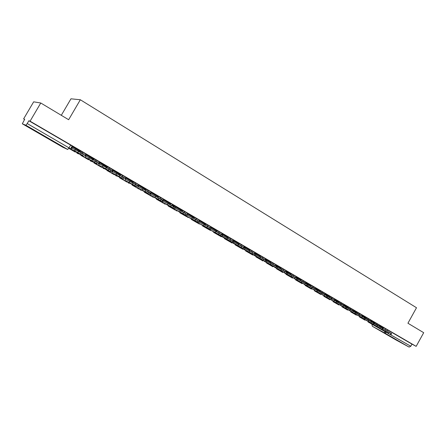 <?xml version="1.0" encoding="UTF-8"?>
<svg xmlns="http://www.w3.org/2000/svg" width="446" height="446" viewBox="0 0 446 446"><rect width="100%" height="100%" fill="white"/><g stroke="black" fill="none" stroke-linecap="round" stroke-linejoin="round"><path stroke-width="0.67" d="M85.426 155.052L85.978 154.11L84.617 153.262L82.46 152.064L81.902 153.017L85.42 155.069C84.695 156.061 83.776 156.301 82.644 155.788L81.925 155.085M98.984 162.941L99.525 162.01L96.074 160.002L95.522 160.95L98.973 162.957C98.265 163.944 97.356 164.184 96.247 163.682L95.567 163.024M112.286 170.684L112.821 169.764L109.437 167.791L108.891 168.733L112.275 170.701C111.572 171.677 110.68 171.922 109.593 171.426L104.492 168.755M125.343 178.277L125.867 177.369L124.69 176.627L122.544 175.434L122.003 176.365L125.332 178.3M138.154 185.737L138.673 184.834L137.558 184.126L135.411 182.932L134.876 183.858L138.143 185.759M150.731 193.057L151.244 192.165L150.185 191.49L148.044 190.297L147.514 191.217L150.72 193.079M163.08 200.243L163.587 199.362L162.578 198.715L160.448 197.528L159.924 198.437L163.069 200.271M175.211 207.301L175.713 206.431L172.624 204.63L172.106 205.528L175.194 207.329M187.125 214.242L187.627 213.372L184.583 211.599L184.07 212.497L186.958 214.487M198.844 221.06L199.334 220.201L196.335 218.451L195.827 219.337L198.676 221.3M210.35 227.755L210.835 226.903L207.875 225.18L207.373 226.061L210.189 227.995M221.662 234.34L222.141 233.492L219.22 231.792L218.724 232.667L221.5 234.579M232.779 240.812L233.252 239.97L230.365 238.292L229.874 239.156L232.617 241.046M243.7 247.173L244.174 246.337L241.319 244.681L240.834 245.54L243.544 247.402M254.443 253.423L254.911 252.598L252.09 250.959L251.611 251.812L254.287 253.657M265.008 259.572L265.47 258.752L262.683 257.13L262.203 257.978L264.852 259.801M275.394 265.621L275.857 264.801L273.091 263.201L272.618 264.043L275.238 265.844M285.607 271.564L286.064 270.755L283.333 269.172L282.864 270.003L285.457 271.792M295.659 277.418L296.111 276.609L293.407 275.048L292.944 275.873L295.508 277.641M305.989 282.374L303.313 280.824L302.856 281.643L305.532 283.188L305.989 282.374M315.712 288.038L313.064 286.51L312.607 287.319L315.261 288.852L315.712 288.038M325.285 293.619L322.659 292.102L322.207 292.905L324.833 294.421L325.285 293.619M334.26 299.885L334.701 299.104L332.097 297.605L331.651 298.402L334.115 300.108M343.966 304.507L341.391 303.024L340.95 303.815L343.526 305.298L343.966 304.507M353.093 309.825L350.539 308.353L350.099 309.145L352.652 310.611L353.093 309.825M361.645 315.829L362.074 315.06L359.543 313.605L359.108 314.385L361.5 316.047M370.916 320.217L368.413 318.773L367.978 319.553L370.487 320.992L370.916 320.217M379.63 325.296L377.143 323.868L376.714 324.638L379.2 326.065L379.63 325.296M391.036 336.986L399.755 341.848L391.036 336.986M37.325 132.351L45.13 136.738L37.325 132.351M40.776 102.998L68.645 119.718L80.336 99.759L416.503 307.74L407.928 323.233L423.7 332.694L416.157 346.364L30.072 121.184L40.776 102.998L33.662 101.833L23.61 118.892L24.586 119.461M61.292 115.308L70.97 98.811L80.336 99.759M23.61 118.892L24.692 119.277L22.317 123.798L25.89 125.259L27.217 123.559L70.574 148.78L72.163 146.059L70.741 145.167L67.753 149.494L25.89 125.259M30.072 121.184L28.867 120.754L27.217 123.559M22.317 123.798L62.847 147.241L67.753 149.494M383.454 327.665L385.74 328.88L385.16 329.928M416.157 346.364L411.97 344.128L410.805 346.241L409.121 347.094L396.26 340.103M370.643 320.713L374.646 323.043L374.902 322.642L370.877 320.295M366.149 317.541L362.029 315.138M352.808 310.327L357.056 312.797L357.318 312.39L353.048 309.898M343.688 305.014L348.053 307.556L348.32 307.143L343.927 304.579M334.416 299.612L338.915 302.232L339.183 301.819L334.656 299.177M324.995 294.126L329.627 296.824L329.901 296.406L325.24 293.691M315.428 288.551L320.195 291.327L320.468 290.909L315.673 288.11M305.7 282.887L310.606 285.747L310.884 285.323L305.95 282.446M295.815 277.128L300.866 280.071L301.145 279.642L296.072 276.682M285.769 271.279L290.965 274.301L291.249 273.872L286.025 270.828M275.556 265.331L280.902 268.442L281.186 268.007L275.812 264.874M265.175 259.282L270.672 262.482L270.962 262.047L265.431 258.825M254.61 253.127L260.269 256.422L260.559 255.982L254.872 252.67M243.873 246.872L249.688 250.262L249.983 249.821L244.135 246.409M239.195 243.533L233.213 240.043M221.835 234.038L227.984 237.623L228.291 237.172L222.102 233.565M210.523 227.449L216.851 231.139L217.157 230.682L210.796 226.975M199.016 220.748L205.528 224.539L205.835 224.082L199.295 220.268M187.604 213.456L187.331 213.941L193.999 217.826L194.311 217.364L187.582 213.444M175.757 206.548L175.479 207.039L182.263 210.991L182.581 210.529L175.668 206.504M163.693 199.518L163.409 200.009L170.322 204.034L170.64 203.566L163.543 199.44M151.411 192.354L151.122 192.85L158.163 196.954L158.486 196.48L151.2 192.248M138.901 185.062L138.611 185.564L145.775 189.74L146.065 189.238L138.622 184.928M126.162 177.636L125.867 178.144L133.164 182.392L133.499 181.912L125.844 177.497M113.178 170.071L112.883 170.578L120.32 174.91L120.654 174.431L112.793 169.887L111.896 172.814L119.355 177.146M107.525 166.782L99.592 162.193L98.638 165.12L106.237 169.53M86.479 154.506L86.173 155.024L93.894 159.517L94.24 159.027L86.217 154.394M72.737 146.494L72.436 147.018L80.302 151.601L80.654 151.11L72.419 146.355L71.354 149.282L79.249 153.87M80.525 151.227L82.46 152.064M94.123 159.133L96.074 160.002M107.464 166.893L109.437 167.791M120.554 174.509L122.544 175.434M133.399 181.99L135.411 182.932M146.015 189.333L148.044 190.297M158.397 196.541L160.448 197.528M170.556 203.621L172.624 204.63L171.994 205.768L170.088 204.536M182.503 210.579L184.583 211.599M194.233 217.414L196.335 218.451M205.762 224.126L207.875 225.18M217.09 230.721L219.22 231.792M228.224 237.211L230.365 238.292M239.162 243.583L241.319 244.681M249.922 249.849L252.09 250.959M260.497 256.015L262.683 257.13M270.9 262.075L273.091 263.201M281.131 268.035L283.333 269.172M291.193 273.9L293.407 275.048M301.095 279.664L303.313 280.824M310.834 285.34L313.064 286.51M320.418 290.926L322.659 292.102M329.85 296.423L332.097 297.605M339.133 301.836L341.391 303.024M348.276 307.16L350.539 308.353M357.274 312.406L359.543 313.605M366.133 317.569L368.413 318.773M374.857 322.653L377.143 323.868M379.356 325.786L383.237 328.05L383.499 327.648L379.585 325.368M28.867 120.754L70.741 145.167M411.97 344.128L385.74 328.88M174.458 206.325L172.351 205.099M85.989 154.784L85.682 154.611M72.269 146.795L71.867 146.561M382.646 329.823L387.892 332.749L382.601 329.906M368.006 321.906L373.397 325.011L368.039 321.845M382.83 328.68L389.308 332.22L388.795 333.145L377.572 326.885M388.795 333.145L382.768 330.046M383.237 328.05L383.081 328.813M389.308 332.22L391.621 333.602L391.12 334.506M374.01 324.805L379.195 327.698L373.96 324.889M359.437 316.939L364.895 320.077L359.476 316.872M373.977 323.534L380.55 327.124L380.031 328.055L368.892 321.839M380.031 328.055L374.161 325.05M374.646 323.043L374.478 323.802M380.55 327.124L382.908 328.535L382.406 329.443M365.241 319.71L370.364 322.57L365.19 319.799M366.149 317.535L365.748 318.717M350.74 311.893L356.265 315.071L350.779 311.826M364.984 318.31L371.652 321.945L371.128 322.887L360.073 316.716M371.128 322.887L365.419 319.972M371.652 321.945L374.06 323.389L373.547 324.303M356.332 314.536L361.388 317.357L356.282 314.631M341.915 306.77L347.506 309.992L341.948 306.703M355.852 313.003L362.615 316.688L362.085 317.63L351.119 311.509M362.085 317.63L356.544 314.82M357.056 312.797L356.878 313.549M362.615 316.688L365.068 318.16L364.555 319.08M347.289 309.279L352.273 312.066L347.233 309.373M332.95 301.568L338.614 304.83L332.989 301.502M346.57 307.612L353.427 311.347L352.897 312.295L342.026 306.224M352.897 312.295L347.529 309.591M348.053 307.556L347.869 308.303M353.427 311.347L355.936 312.847L355.423 313.772M338.101 303.938L343.013 306.686L338.046 304.044M323.846 296.289L329.583 299.589L323.885 296.216M337.137 302.137L344.1 305.917L343.565 306.876L332.788 300.855M343.565 306.876L338.369 304.272M338.915 302.232L338.72 302.973M344.1 305.917L346.659 307.45L346.141 308.381M328.763 298.519L333.602 301.223L328.708 298.619M314.603 290.926L320.412 294.271L314.647 290.853M327.554 296.568L334.617 300.398L334.076 301.362L323.406 295.403M334.076 301.362L329.07 298.876M329.627 296.824L329.432 297.56M334.617 300.398L337.232 301.97L336.708 302.906M319.28 293.005L324.041 295.67L319.219 293.117M305.215 285.479L311.096 288.869L305.259 285.401M311.258 288.579L311.096 288.869M317.814 290.909L324.978 294.789L324.432 295.765L313.873 289.861M324.432 295.765L319.615 293.39M320.195 291.327L319.988 292.058M324.978 294.789L327.654 296.395L327.124 297.343M309.647 287.402L314.324 290.028L309.58 287.519M295.676 279.949L301.635 283.383L295.72 279.865M301.803 283.082L301.635 283.383M307.913 285.161L315.183 289.086L314.631 290.067L304.183 284.23M314.631 290.067L310.015 287.815M310.606 285.747L310.399 286.466M315.183 289.086L317.914 290.731L317.385 291.684M299.851 281.716L304.445 284.292L299.784 281.833M285.986 274.329L292.024 277.808L286.037 274.24M292.202 277.49L292.024 277.808M297.844 279.313L305.22 283.294L304.668 284.28L294.343 278.505M304.668 284.28L307.467 285.958L300.253 282.151M300.866 280.071L300.649 280.785M305.22 283.294L308.019 284.972L307.478 285.931M289.9 275.929L294.399 278.46L289.828 276.052M276.671 268.776L282.719 272.495M276.615 268.866L282.257 272.138L282.446 271.815M287.609 273.37L295.096 277.401L294.533 278.399L284.336 272.684M294.533 278.399L297.398 280.11L290.335 276.392M290.965 274.301L290.742 275.009M295.096 277.401L297.956 279.118L297.41 280.082M279.781 270.047L284.186 272.528L279.703 270.176M266.658 262.967L272.74 266.714M266.602 263.056L272.339 266.385L272.528 266.039M277.2 267.327L284.799 271.408L284.23 272.411L274.162 266.769M284.23 272.411L287.163 274.167L280.255 270.544M280.902 268.442L280.673 269.139M284.799 271.408L287.726 273.169L287.174 274.139M269.49 264.065L273.805 266.502L269.412 264.205M255.971 256.918L262.254 260.536L256.026 256.818M262.454 260.174L262.254 260.536M266.608 261.183L274.323 265.314L273.749 266.323L263.82 260.754M273.749 266.323L276.749 268.124L270.003 264.589M270.672 262.482L270.438 263.168M274.323 265.314L277.317 267.115L276.765 268.096M259.031 257.983L263.24 260.364L258.948 258.128M245.635 250.92L252.001 254.588L245.696 250.819M255.837 254.934L263.67 259.115L263.09 260.135L253.306 254.638M263.09 260.135L266.162 261.975L259.583 258.541M260.269 256.422L260.029 257.097M263.67 259.115L266.736 260.96L266.178 261.947M248.394 251.8L252.497 254.125L248.305 251.951M235.126 244.826L241.581 248.545L235.193 244.72M244.882 248.573L252.826 252.804L252.246 253.835L242.613 248.416M252.246 253.835L255.391 255.72L248.985 252.391M249.688 250.262L249.448 250.925M252.826 252.804L255.971 254.699L255.407 255.692M237.573 245.506L241.57 247.781L237.484 245.668M239.195 243.527L238.688 244.642M224.444 238.632L230.989 242.401L224.511 238.515M231.296 241.86L230.989 242.401M233.726 242.106L241.799 246.387L241.208 247.424L231.736 242.089M241.208 247.424L244.436 249.359L238.203 246.136M241.799 246.387L245.021 248.327L244.453 249.331M226.568 239.106L230.448 241.325L226.473 239.273M213.584 232.333L220.224 236.151L213.651 232.21M220.547 235.583L220.224 236.151M222.381 235.521L230.576 239.859L229.98 240.901L220.67 235.65M229.98 240.901L233.286 242.886L227.243 239.77M227.984 237.623L227.739 238.259M230.576 239.859L233.877 241.844L233.303 242.853M215.368 232.595L219.131 234.752L215.267 232.773M202.534 225.921L209.269 229.802L202.612 225.793M209.497 229.395L209.269 229.802M210.83 228.826L219.153 233.208L218.551 234.267L209.665 229.567L209.419 229.099M218.551 234.267L221.941 236.296L216.087 233.291M216.851 231.139L216.6 231.769M219.153 233.208L222.537 235.248L221.957 236.263M203.973 225.966L207.607 228.062L203.867 226.155M191.301 219.404L198.13 223.335L191.379 219.265M199.072 223.981L198.331 222.989L198.13 223.335M199.067 222.008L207.524 226.44L206.911 227.505L198.202 222.916L197.963 222.426M206.911 227.505L210.389 229.595L204.736 226.707M205.528 224.539L205.272 225.163M207.524 226.44L210.997 228.536L210.412 229.562M192.377 219.22L195.883 221.255L192.265 219.421M179.872 212.775L186.796 216.762L179.95 212.63M186.997 216.41L186.796 216.762M187.097 215.061L195.683 219.555L195.064 220.625L186.534 216.143L186.311 215.641M195.064 220.625L198.632 222.766L193.185 220.001M193.999 217.826L193.737 218.445M195.683 219.555L199.245 221.701L198.654 222.732M180.569 212.357L176.934 210.518L180.452 212.564M168.237 206.024L175.267 210.077L168.237 206.024L168.454 205.645M175.468 209.72L175.267 210.077M175.2 207.702L175.261 208.187L183.624 212.536L182.999 213.617L174.615 209.224L174.447 208.728M175.479 207.039L175.206 207.669M174.81 207.418L174.944 207.139M182.999 213.617L186.668 215.819L181.427 213.177M182.263 210.991L182.001 211.61M183.624 212.536L187.281 214.743L186.684 215.78M168.549 205.377L164.842 203.504L168.432 205.584M156.401 199.161L163.531 203.27L156.401 199.161L156.624 198.777M163.738 202.908L163.531 203.27M163.409 200.009L163.158 201.146L171.342 205.389L170.712 206.481L162.528 202.205L162.712 200.494M162.745 200.416L162.89 200.12M170.712 206.481L174.492 208.75L169.458 206.23M170.322 204.034L170.054 204.647M171.342 205.389L175.116 207.663L174.514 208.717M156.306 198.269L152.538 196.357L156.189 198.476M144.359 192.176L151.595 196.34L144.359 192.176L144.582 191.791M151.802 195.984L151.595 196.34M151.122 192.85L150.854 193.993L158.832 198.113L158.196 199.211L150.213 195.058L150.614 192.979M158.196 199.211L162.104 201.553L157.271 199.156M158.163 196.954L157.89 197.567M158.832 198.113L162.734 200.46L162.121 201.52M143.841 191.027L139.999 189.082L143.718 191.239M132.094 185.062L139.442 189.294L132.094 185.062L132.323 184.666M139.648 188.926L139.442 189.294M138.611 185.564L138.321 186.701L146.087 190.693L145.446 191.808L137.675 187.783L138.115 185.709M145.446 191.808L149.477 194.222L144.866 191.953M145.775 189.74L145.496 190.353M146.087 190.693L150.112 193.118L149.494 194.188M131.146 183.652L127.233 181.667L131.024 183.869M119.612 177.82L127.065 182.113L119.612 177.82L119.862 177.391M127.283 181.751L127.065 182.113M125.555 177.993L125.85 177.486M125.867 178.144L125.555 179.281L133.103 183.139L132.451 184.259L124.902 180.368L125.376 178.322M132.451 184.259L136.615 186.751L132.228 184.616M133.164 182.392L132.88 183.011M133.103 183.139L137.262 185.636L136.632 186.723M118.212 176.142L114.221 174.118L118.084 176.36M106.901 170.444L114.471 174.81L106.901 170.444L107.151 170.015M114.683 174.436L114.471 174.81M112.883 170.578L112.548 171.716L119.862 175.434L119.205 176.566L111.924 172.831M119.205 176.566L123.509 179.141L119.377 177.162M120.32 174.91L120.03 175.529M119.862 175.434L124.161 178.015L123.525 179.114M105.033 168.488L100.969 166.425L104.905 168.705M99.954 162.361L99.313 164.022L103.199 165.806L110.809 170.249L110.162 171.353M107.531 166.776L106.934 167.913M93.955 162.935L101.643 167.367L93.955 162.935L94.201 162.517M101.861 166.994L101.643 167.367M106.371 167.585L105.708 168.727L98.661 165.137M105.708 168.727L110.145 171.381L106.26 169.547M91.597 160.688L87.461 158.581L91.469 160.911M80.771 155.286L88.576 159.785L80.771 155.286L81.016 154.868M81.178 155.119L81.01 155.398M88.799 159.412L88.576 159.785M86.173 155.024L85.794 156.161L92.612 159.579L91.943 160.733L85.125 157.276L86.223 154.383M92.612 159.579L97.195 162.327L96.542 163.448L85.153 157.293M93.894 159.517L93.593 160.147M96.531 163.47L94.519 162.227L95.193 161.078M91.943 160.733L94.519 162.227M77.911 152.733L73.69 150.586L77.777 152.961M68.851 148.373L75.268 152.064L68.862 148.351M75.491 151.685L75.268 152.064M72.436 147.018L72.029 148.156L78.585 151.417L77.905 152.577L71.377 149.299M77.905 152.577L82.644 155.409L79.265 153.881M80.302 151.601L79.99 152.237M78.585 151.417L83.318 154.249L82.655 155.386M372.131 324.298L410.805 346.241M384.558 331.01L384.87 333.062L372.432 326.321L396.299 340.131M409.121 347.094L384.87 333.062L386.582 332.097M80.012 152.186L81.902 153.017L81.774 153.273M93.615 160.086L95.399 161.201M106.962 167.841L108.768 168.978M120.058 175.451L121.886 176.61M132.914 182.921L134.759 184.103M145.53 190.258L147.397 191.457M157.923 197.461L159.807 198.676M182.04 211.488L183.958 212.731M193.776 218.311L195.71 219.571M205.311 225.024L207.262 226.289M216.645 231.613L218.607 232.896M227.783 238.092L229.762 239.385M238.727 244.458L240.723 245.768M249.492 250.724L251.494 252.04M260.074 256.879L262.092 258.212M270.482 262.934L272.506 264.277M280.718 268.888L282.753 270.243M290.781 274.747L292.827 276.113M300.688 280.506L302.739 281.889M310.433 286.176L312.49 287.57M320.022 291.756L322.207 292.905L322.084 293.161M329.46 297.248L331.651 298.402L331.529 298.669M338.748 302.656L340.95 303.815L340.822 304.088M347.891 307.974L350.099 309.145L349.971 309.418M356.895 313.215L359.108 314.385L358.98 314.67M365.759 318.372L367.978 319.553L367.85 319.838M374.489 323.45L376.714 324.638L376.58 324.928M364.466 319.849L364.795 320.1M376.775 326.455L377.506 326.846M355.88 314.865L356.22 315.127M368.045 321.382L368.792 321.783M347.166 309.808L347.512 310.082M359.175 316.231L359.944 316.643M338.319 304.674L338.676 304.952M350.171 311.001L350.952 311.42M329.338 299.461L329.705 299.751M341.023 305.688L341.826 306.118M320.217 294.17L320.596 294.466M331.729 300.292L332.549 300.727M310.957 288.796L311.347 289.103M322.285 294.806L323.133 295.258M301.546 283.333L301.953 283.65M312.691 289.231L313.56 289.694M291.991 277.786L292.409 278.114M302.94 283.567L303.832 284.041M293.028 277.813L293.947 278.293M272.355 266.351L272.868 266.78M282.954 271.96L283.896 272.456M262.293 260.47L262.861 260.977M272.707 266.011L273.682 266.518M252.062 254.482L252.687 255.079M262.293 259.957L263.296 260.481M241.671 248.4L242.351 249.08M251.7 253.802L252.737 254.343M231.106 242.206L231.848 242.986M240.924 247.541L242 248.099M220.363 235.901L221.16 236.787M229.963 241.175L231.084 241.754M209.447 229.478L210.3 230.487M218.813 234.696L219.978 235.293M198.37 223.011L199.256 224.082M207.462 228.101L208.683 228.72M187.108 216.477L188.022 217.564M195.917 221.389L196.396 221.818M175.657 209.826L176.594 210.936M184.159 214.554L184.661 215.005M164.005 203.064L164.97 204.19M172.189 207.596L172.714 208.065M152.906 197.204L152.136 196.179L153.145 197.327M160.002 200.51L160.543 201.007M140.852 190.213L140.077 189.176L141.109 190.347M147.593 193.296L148.156 193.815M127.796 182.046L128.626 183.122L129.953 183.317M134.948 185.943L135.539 186.489M115.285 174.787L116.138 175.88L117.309 176.114M122.065 178.45L122.689 179.03M102.552 167.395L103.372 168.476M89.585 159.869L90.471 160.995L91.475 161.257M76.372 152.197L77.281 153.34L78.251 153.614M371.886 324.158L372.36 326.277M387.741 330.001L387.178 331.016M63.198 147.403L62.836 147.236M385.734 331.428L386.242 330.503M377.918 327.23L382.813 330.073M390.412 334.082L390.925 333.162M376.959 326.333L377.472 325.402M369.232 322.19L374.205 325.073M381.67 329.009L382.189 328.078M361.795 315.562L365.915 317.959M368.045 321.153L368.563 320.217M360.418 317.073L365.464 319.999M372.795 323.852L373.319 322.915M358.991 315.896L359.515 314.954M351.459 311.871L356.588 314.848M363.78 318.617L364.304 317.675M349.792 310.555L350.322 309.602M342.366 306.592L347.573 309.613M354.62 313.293L355.15 312.345M340.449 305.125L340.984 304.172M333.123 301.228L338.414 304.3M345.31 307.891L345.845 306.932M330.949 299.612L331.49 298.647M323.735 295.782L329.109 298.898M335.849 302.394L336.39 301.429M321.298 294.003L321.839 293.033M314.201 290.246L319.659 293.412M326.238 296.813L326.784 295.837M311.486 288.306L312.033 287.324M304.507 284.62L310.054 287.837M316.465 291.138L317.017 290.156M301.507 282.513L302.065 281.526M294.655 278.901L300.297 282.173M306.53 285.368L307.088 284.375M291.366 276.626L291.929 275.628M284.643 273.091L290.374 276.414M296.428 279.497L296.991 278.505M281.052 270.633L281.621 269.629M274.468 267.182L280.294 270.566M286.159 273.532L286.722 272.528M270.566 264.545L271.135 263.53M264.116 261.172L270.042 264.612M275.712 267.466L276.286 266.452M259.895 258.345L260.475 257.325M253.596 255.067L259.622 258.563M265.086 261.295L265.66 260.274M249.041 252.046L249.626 251.014M242.892 248.857L249.019 252.414M254.276 255.017L254.856 253.986M232.946 240.511L238.928 243.995M237.997 245.629L238.588 244.592M232.009 242.535L238.242 246.153M243.276 248.628L243.867 247.591M226.758 239.101L227.354 238.058M220.932 236.107L227.276 239.786M232.082 242.128L232.678 241.08M215.318 232.461L215.92 231.407M209.665 229.567L216.12 233.314M220.692 235.51L221.288 234.457M203.677 225.698L204.285 224.633M198.202 222.916L204.77 226.724M209.09 228.77L209.698 227.711M191.819 218.813L192.432 217.737M186.534 216.143L193.213 220.017M197.283 221.913L197.901 220.842M179.749 211.8L180.368 210.718M174.654 209.246L181.455 213.194M185.263 214.933L185.882 213.851M167.451 204.658L168.081 203.571M162.561 202.228L169.486 206.247M173.015 207.819L173.645 206.727M154.929 197.388L155.565 196.285M150.246 195.08L157.299 199.172M160.543 200.577L161.179 199.474M142.168 189.979L142.809 188.87M137.708 187.799L144.889 191.97M147.832 193.196L148.473 192.087M129.167 182.425L129.814 181.305M124.936 180.385L132.25 184.633M134.887 185.675L135.534 184.555M115.915 174.732L116.573 173.6M121.691 178.01L122.343 176.878M99.653 162.874L107.235 167.289M102.413 166.888L103.071 165.745M108.239 170.194L108.896 169.056M88.637 158.887L89.311 157.739M74.599 150.737L75.274 149.572M80.536 154.104L81.211 152.945M364.382 319.804L364.705 320.055M160.471 197.539L159.824 198.687M148.078 190.314L147.425 191.473M135.461 182.955L134.798 184.126M122.605 175.462L121.936 176.638M109.51 167.824L108.83 169.012M96.158 160.042L95.472 161.24M82.555 152.103L81.858 153.324M355.802 314.82L356.131 315.077M347.088 309.769L347.423 310.031M338.246 304.635L338.581 304.902M329.265 299.422L329.611 299.695M320.144 294.131L320.496 294.41M310.884 288.757L311.241 289.041M301.479 283.299L301.842 283.589M291.929 277.752L292.292 278.053M282.223 272.121L282.597 272.428M262.27 260.497L262.727 260.904M252.04 254.521L252.547 255M241.643 248.439L242.78 249.202M231.078 242.245L231.691 242.903M220.341 235.945L220.999 236.698M209.425 229.523L210.127 230.392M187.08 216.455L187.827 217.458M175.635 209.815L176.387 210.824M163.989 203.053L164.747 204.073M130.12 183.395L127.896 182.319L128.582 183.1M128.643 183.133L129.903 183.289M118.814 176.833L115.486 175.239L116.094 175.852M116.155 175.886L117.248 176.081M103.433 168.51L104.425 168.722M95.572 163.03L90.421 160.961M90.482 161L91.402 161.218M81.941 155.091L77.23 153.312M77.292 153.346L78.173 153.575M371.858 324.214L372.393 326.299M180.374 210.724L179.755 211.805M168.109 203.582L167.479 204.675M155.609 196.312L154.979 197.411M142.882 188.903L142.235 190.013M129.903 181.349L129.256 182.47M116.679 173.656L116.021 174.782M103.199 165.806L102.535 166.949M89.451 157.806L88.782 158.96M75.435 149.65L74.755 150.809"/></g></svg>
